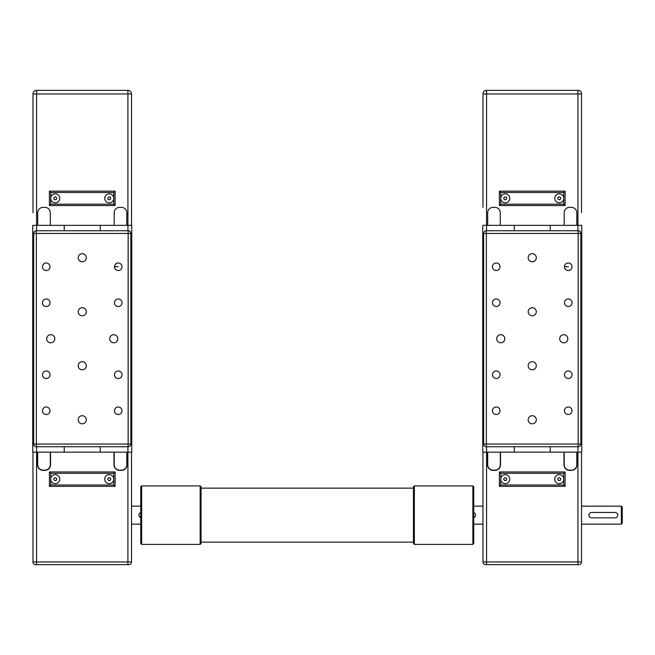 <?xml version="1.0" encoding="UTF-8"?>
<svg xmlns="http://www.w3.org/2000/svg" width="655" height="655" viewBox="0 0 655 655"><rect width="100%" height="100%" fill="white"/><g stroke="black" fill="none" stroke-linecap="round" stroke-linejoin="round"><path stroke-width="0.98" d="M64.247 446.751L64.247 452.147L64.247 446.751L100.248 446.751L100.248 452.147L131.753 452.147L131.753 225.353L100.248 225.353L100.248 230.748L100.248 225.353L32.75 225.353L32.75 452.147L36.574 452.147L36.574 446.751M64.247 230.748L64.247 225.353L64.247 230.748L100.248 230.748M100.248 446.751L100.248 452.147L36.574 452.147L36.574 561.949L32.971 561.949A2.702 2.702 0 0 0 35.673 564.651L128.822 564.651A2.702 2.702 0 0 0 131.524 561.949L127.922 561.949L127.922 564.651M59.752 198.35A4.503 4.503 0 0 1 55.249 202.853A4.503 4.503 0 0 1 50.746 198.35A4.503 4.503 0 0 1 55.249 193.847A4.503 4.503 0 0 1 59.752 198.35M50.746 192.496L113.749 192.496L113.749 198.35A4.503 4.503 0 0 1 109.254 202.853A4.503 4.503 0 0 1 104.751 198.35A4.503 4.503 0 0 1 109.254 193.847A4.503 4.503 0 0 1 113.749 198.35L113.749 204.196L115.1 205.547L115.1 191.154L49.403 191.154L49.403 205.547L115.1 205.547L49.403 205.547L50.746 204.196L50.746 192.496L49.403 191.154M32.971 207.348L32.971 93.952A3.603 3.603 0 0 1 36.574 90.349L127.922 90.349L36.574 90.349A3.603 3.603 0 0 0 32.971 93.952L32.971 212.752M50.304 225.353L50.304 212.752A5.404 5.404 0 0 0 44.9 207.348L43.099 207.348A5.404 5.404 0 0 0 37.703 212.752L37.703 225.353M126.8 225.353L126.8 212.752A5.404 5.404 0 0 0 121.396 207.348L119.603 207.348A5.404 5.404 0 0 0 114.199 212.752L114.199 225.353M131.524 225.353L131.524 93.952A3.603 3.603 0 0 0 127.922 90.349A3.603 3.603 0 0 1 131.524 93.952L127.922 93.952L127.922 90.349M108.468 199.701L107.69 198.35L108.468 196.999L110.032 196.999L110.81 198.35L110.032 199.701L108.468 199.701M54.471 199.701L53.694 198.35L54.471 196.999L56.027 196.999L56.805 198.35L56.027 199.701L54.471 199.701M113.749 192.496L115.1 191.154M50.746 473.303L113.749 473.303L113.749 479.149A4.503 4.503 0 0 1 109.254 483.652A4.503 4.503 0 0 1 104.751 479.149A4.503 4.503 0 0 1 109.254 474.654A4.503 4.503 0 0 1 113.749 479.149L113.749 485.003L50.746 485.003L50.746 479.149A4.503 4.503 0 0 1 55.249 474.654A4.503 4.503 0 0 1 59.752 479.149A4.503 4.503 0 0 1 55.249 483.652A4.503 4.503 0 0 1 50.746 479.149L50.746 473.303L49.403 471.952L49.403 486.354L115.1 486.354L115.1 471.952L49.403 471.952M50.746 485.003L49.403 486.354M113.749 485.003L115.1 486.354M113.749 473.303L115.1 471.952M108.468 480.5L107.69 479.149L108.468 477.798L110.032 477.798L110.81 479.149L110.032 480.5L108.468 480.5M54.471 480.5L53.694 479.149L54.471 477.798L56.027 477.798L56.805 479.149L56.027 480.5L54.471 480.5M140.751 512.603A2.702 2.702 0 0 0 140.751 517.696M126.8 452.147L126.8 464.747A5.404 5.404 0 0 1 121.396 470.151L119.603 470.151A5.404 5.404 0 0 1 114.199 464.747L114.199 452.147M131.524 452.147L131.524 561.949M113.978 452.147L113.978 464.747A5.625 5.625 0 0 0 119.603 470.372L121.396 470.372A5.625 5.625 0 0 0 127.029 464.747L127.029 452.147M32.971 452.147L32.971 561.949M50.304 452.147L50.304 464.747A5.404 5.404 0 0 1 44.9 470.151L43.099 470.151A5.404 5.404 0 0 1 37.703 464.747L37.703 452.147M37.474 452.147L37.474 464.747A5.625 5.625 0 0 0 43.099 470.372L44.9 470.372A5.625 5.625 0 0 0 50.525 464.747L50.525 452.147M130.853 421.607L130.853 417.89L130.853 421.607M130.853 367.611L130.853 363.893L130.853 367.611M130.853 313.614L130.853 309.889L130.853 313.614M130.853 259.609L130.853 255.892L130.853 259.609M42.477 410.75A3.766 3.766 0 0 1 46.251 406.984A3.766 3.766 0 0 1 50.017 410.75A3.766 3.766 0 0 1 46.251 414.517A3.766 3.766 0 0 1 42.477 410.75M114.478 410.75A3.766 3.766 0 0 1 118.252 406.984A3.766 3.766 0 0 1 122.018 410.75A3.766 3.766 0 0 1 118.252 414.517A3.766 3.766 0 0 1 114.478 410.75M114.478 374.75A3.766 3.766 0 0 1 118.252 370.984A3.766 3.766 0 0 1 122.018 374.75A3.766 3.766 0 0 1 118.252 378.516A3.766 3.766 0 0 1 114.478 374.75M42.477 374.75A3.766 3.766 0 0 1 46.251 370.984A3.766 3.766 0 0 1 50.017 374.75A3.766 3.766 0 0 1 46.251 378.516A3.766 3.766 0 0 1 42.477 374.75M42.477 302.749A3.766 3.766 0 0 1 46.251 298.983A3.766 3.766 0 0 1 50.017 302.749A3.766 3.766 0 0 1 46.251 306.515A3.766 3.766 0 0 1 42.477 302.749M114.478 302.749A3.766 3.766 0 0 1 118.252 298.983A3.766 3.766 0 0 1 122.018 302.749A3.766 3.766 0 0 1 118.252 306.515A3.766 3.766 0 0 1 114.478 302.749M114.478 266.749A3.766 3.766 0 0 1 118.252 262.982A3.766 3.766 0 0 1 122.018 266.749A3.766 3.766 0 0 1 118.252 270.523A3.766 3.766 0 0 1 114.478 266.749L118.252 266.749M42.477 266.749A3.766 3.766 0 0 1 46.251 262.982A3.766 3.766 0 0 1 50.017 266.749A3.766 3.766 0 0 1 46.251 270.523A3.766 3.766 0 0 1 42.477 266.749M78.199 419.749A4.053 4.053 0 0 1 82.252 415.704A4.053 4.053 0 0 1 86.296 419.749A4.053 4.053 0 0 1 82.252 423.801A4.053 4.053 0 0 1 78.199 419.749M78.199 365.752A4.053 4.053 0 0 1 82.252 361.699A4.053 4.053 0 0 1 86.296 365.752A4.053 4.053 0 0 1 82.252 369.797A4.053 4.053 0 0 1 78.199 365.752M78.199 311.747A4.053 4.053 0 0 1 82.252 307.703A4.053 4.053 0 0 1 86.296 311.747A4.053 4.053 0 0 1 82.252 315.8A4.053 4.053 0 0 1 78.199 311.747M78.199 257.751A4.053 4.053 0 0 1 82.252 253.698A4.053 4.053 0 0 1 86.296 257.751A4.053 4.053 0 0 1 82.252 261.803A4.053 4.053 0 0 1 78.199 257.751M46.701 338.75A4.053 4.053 0 0 1 50.746 334.697A4.053 4.053 0 0 1 54.799 338.75A4.053 4.053 0 0 1 50.746 342.802A4.053 4.053 0 0 1 46.701 338.75M109.696 338.75A4.053 4.053 0 0 1 113.749 334.697A4.053 4.053 0 0 1 117.802 338.75A4.053 4.053 0 0 1 113.749 342.802A4.053 4.053 0 0 1 109.696 338.75M130.853 332.904L130.853 344.604M130.853 444.049A2.702 2.702 0 0 1 128.151 446.751L128.151 444.049L130.853 444.049L130.853 233.45L128.151 233.45L128.151 230.748A2.702 2.702 0 0 1 130.853 233.45M33.651 233.45A2.702 2.702 0 0 1 36.352 230.748L36.352 233.45L33.651 233.45L33.651 444.049L36.352 444.049L36.352 446.751A2.702 2.702 0 0 1 33.651 444.049M36.352 446.751L128.151 446.751M128.151 230.748L36.352 230.748M514.249 446.751L514.249 452.147L514.249 446.751L550.249 446.751L550.249 452.147L581.746 452.147L581.746 225.353L550.249 225.353L550.249 230.748L550.249 225.353L482.751 225.353L482.751 452.147L486.575 452.147L486.575 446.751M514.249 230.748L514.249 225.353L514.249 230.748L550.249 230.748M550.249 446.751L550.249 452.147L486.575 452.147L486.575 561.949L482.972 561.949A2.702 2.702 0 0 0 485.674 564.651L578.823 564.651A2.702 2.702 0 0 0 581.525 561.949L577.923 561.949L577.923 564.651M509.754 198.35A4.503 4.503 0 0 1 505.251 202.853A4.503 4.503 0 0 1 500.748 198.35A4.503 4.503 0 0 1 505.251 193.847A4.503 4.503 0 0 1 509.754 198.35M563.75 198.35A4.503 4.503 0 0 1 559.247 202.853A4.503 4.503 0 0 1 554.752 198.35A4.503 4.503 0 0 1 559.247 193.847A4.503 4.503 0 0 1 563.75 198.35L563.75 204.196L565.101 205.547L565.101 191.154L499.397 191.154L499.397 205.547L565.101 205.547L565.101 191.154L563.75 192.496L563.75 198.35M482.972 93.952L486.575 93.952L486.575 90.349L577.923 90.349L486.575 90.349A3.603 3.603 0 0 0 482.972 93.952L482.972 207.348M500.297 225.353L500.297 212.752A5.404 5.404 0 0 0 494.902 207.348L493.1 207.348A5.404 5.404 0 0 0 487.697 212.752L487.697 225.353M576.801 225.353L576.801 212.752A5.404 5.404 0 0 0 571.397 207.348L569.596 207.348A5.404 5.404 0 0 0 564.201 212.752L564.201 225.353M581.525 212.752L581.525 93.952A3.603 3.603 0 0 0 577.923 90.349A3.603 3.603 0 0 1 581.525 93.952L581.525 212.752M558.469 199.701L557.692 198.35L558.469 196.999L560.033 196.999L560.811 198.35L560.033 199.701L558.469 199.701M504.473 199.701L503.695 198.35L504.473 196.999L506.028 196.999L506.806 198.35L506.028 199.701L504.473 199.701M563.75 204.196L500.748 204.196L499.397 205.547M500.748 204.196L500.748 192.496L499.397 191.154M581.525 543.028L581.525 550.274L581.525 543.028M621.349 506.151L621.349 524.147L622.25 523.247L622.25 507.052L621.349 506.151L581.525 506.151M589.737 513.242L589.156 514.118M500.748 473.303L563.75 473.303L563.75 479.149A4.503 4.503 0 0 1 559.247 483.652A4.503 4.503 0 0 1 554.752 479.149A4.503 4.503 0 0 1 559.247 474.654A4.503 4.503 0 0 1 563.75 479.149L563.75 485.003L500.748 485.003L500.748 479.149A4.503 4.503 0 0 1 505.251 474.654A4.503 4.503 0 0 1 509.754 479.149A4.503 4.503 0 0 1 505.251 483.652A4.503 4.503 0 0 1 500.748 479.149L500.748 473.303L499.397 471.952L499.397 486.354L565.101 486.354L565.101 471.952L499.397 471.952M500.748 485.003L499.397 486.354M563.75 485.003L565.101 486.354L565.101 471.952L563.75 473.303M558.469 480.5L557.692 479.149L558.469 477.798L560.033 477.798L560.811 479.149L560.033 480.5L558.469 480.5M504.473 480.5L503.695 479.149L504.473 477.798L506.028 477.798L506.806 479.149L506.028 480.5L504.473 480.5M473.753 517.696A2.702 2.702 0 0 0 473.753 512.603M615.053 517.851A2.702 2.702 0 0 0 617.747 515.149A2.702 2.702 0 0 0 615.053 512.447L591.653 512.447A2.702 2.702 0 0 0 588.951 515.149A2.702 2.702 0 0 0 591.653 517.851L615.053 517.851M576.801 452.147L576.801 464.747A5.404 5.404 0 0 1 571.397 470.151L569.596 470.151A5.404 5.404 0 0 1 564.201 464.747L564.201 452.147M581.525 452.147L581.525 561.949M563.971 452.147L563.971 464.747A5.625 5.625 0 0 0 569.596 470.372L571.397 470.372A5.625 5.625 0 0 0 577.022 464.747L577.022 452.147M482.972 452.147L482.972 561.949M500.297 452.147L500.297 464.747A5.404 5.404 0 0 1 494.902 470.151L493.1 470.151A5.404 5.404 0 0 1 487.697 464.747L487.697 452.147M487.476 452.147L487.476 464.747A5.625 5.625 0 0 0 493.1 470.372L494.902 470.372A5.625 5.625 0 0 0 500.526 464.747L500.526 452.147M580.854 421.607L580.854 417.89L580.854 421.607M580.854 367.611L580.854 363.893L580.854 367.611M580.854 313.614L580.854 309.889L580.854 313.614M580.854 259.609L580.854 255.892L580.854 259.609M483.652 259.609L483.652 255.892L483.652 259.609M492.478 410.75A3.766 3.766 0 0 1 496.253 406.984A3.766 3.766 0 0 1 500.019 410.75A3.766 3.766 0 0 1 496.253 414.517A3.766 3.766 0 0 1 492.478 410.75M564.479 410.75A3.766 3.766 0 0 1 568.253 406.984A3.766 3.766 0 0 1 572.02 410.75A3.766 3.766 0 0 1 568.253 414.517A3.766 3.766 0 0 1 564.479 410.75M564.479 374.75A3.766 3.766 0 0 1 568.253 370.984A3.766 3.766 0 0 1 572.02 374.75A3.766 3.766 0 0 1 568.253 378.516A3.766 3.766 0 0 1 564.479 374.75M492.478 374.75A3.766 3.766 0 0 1 496.253 370.984A3.766 3.766 0 0 1 500.019 374.75A3.766 3.766 0 0 1 496.253 378.516A3.766 3.766 0 0 1 492.478 374.75M492.478 302.749A3.766 3.766 0 0 1 496.253 298.983A3.766 3.766 0 0 1 500.019 302.749A3.766 3.766 0 0 1 496.253 306.515A3.766 3.766 0 0 1 492.478 302.749M564.479 302.749A3.766 3.766 0 0 1 568.253 298.983A3.766 3.766 0 0 1 572.02 302.749A3.766 3.766 0 0 1 568.253 306.515A3.766 3.766 0 0 1 564.479 302.749M564.479 266.749A3.766 3.766 0 0 1 568.253 262.982A3.766 3.766 0 0 1 572.02 266.749A3.766 3.766 0 0 1 568.253 270.523A3.766 3.766 0 0 1 564.479 266.749L568.253 266.749M492.478 266.749A3.766 3.766 0 0 1 496.253 262.982A3.766 3.766 0 0 1 500.019 266.749A3.766 3.766 0 0 1 496.253 270.523A3.766 3.766 0 0 1 492.478 266.749M528.2 419.749A4.053 4.053 0 0 1 532.253 415.704A4.053 4.053 0 0 1 536.298 419.749A4.053 4.053 0 0 1 532.253 423.801A4.053 4.053 0 0 1 528.2 419.749M528.2 365.752A4.053 4.053 0 0 1 532.253 361.699A4.053 4.053 0 0 1 536.298 365.752A4.053 4.053 0 0 1 532.253 369.797A4.053 4.053 0 0 1 528.2 365.752M528.2 311.747A4.053 4.053 0 0 1 532.253 307.703A4.053 4.053 0 0 1 536.298 311.747A4.053 4.053 0 0 1 532.253 315.8A4.053 4.053 0 0 1 528.2 311.747M528.2 257.751A4.053 4.053 0 0 1 532.253 253.698A4.053 4.053 0 0 1 536.298 257.751A4.053 4.053 0 0 1 532.253 261.803A4.053 4.053 0 0 1 528.2 257.751M496.703 338.75A4.053 4.053 0 0 1 500.748 334.697A4.053 4.053 0 0 1 504.8 338.75A4.053 4.053 0 0 1 500.748 342.802A4.053 4.053 0 0 1 496.703 338.75M559.697 338.75A4.053 4.053 0 0 1 563.75 334.697A4.053 4.053 0 0 1 567.803 338.75A4.053 4.053 0 0 1 563.75 342.802A4.053 4.053 0 0 1 559.697 338.75M580.854 332.904L580.854 344.604M580.854 444.049A2.702 2.702 0 0 1 578.152 446.751L578.152 444.049L580.854 444.049L580.854 233.45L578.152 233.45L578.152 230.748A2.702 2.702 0 0 1 580.854 233.45M483.652 233.45A2.702 2.702 0 0 1 486.354 230.748L486.354 233.45L483.652 233.45L483.652 444.049L486.354 444.049L486.354 446.751A2.702 2.702 0 0 1 483.652 444.049M486.354 446.751L578.152 446.751M578.152 230.748L486.354 230.748M141.652 544.403L141.652 485.904L200.152 485.904L200.152 544.403L141.652 544.403L140.751 543.503L140.751 486.796L141.652 485.904M200.152 544.403L201.052 543.503L201.052 486.796L200.152 485.904M472.853 515.149L472.853 544.403L473.753 543.503L473.753 486.796L472.853 485.904L472.853 515.149M414.353 485.904L413.452 486.796L413.452 543.503L414.353 544.403L414.353 485.904L472.853 485.904M36.574 564.651L36.574 561.949L127.922 561.949L127.922 446.751M127.922 230.748L127.922 93.952L36.574 93.952L36.574 90.349M36.574 230.748L36.574 93.952L32.971 93.952M113.749 204.196L50.746 204.196M128.151 233.45L128.151 444.049L36.352 444.049L36.352 233.45L128.151 233.45M486.575 564.651L486.575 561.949L577.923 561.949L577.923 446.751M577.923 230.748L577.923 90.349M486.575 230.748L486.575 93.952L581.525 93.952M500.748 192.496L563.75 192.496M578.152 233.45L578.152 444.049L486.354 444.049L486.354 233.45L578.152 233.45M131.524 506.151L140.751 506.151M131.524 524.147L140.751 524.147M473.753 506.151L482.972 506.151M473.753 524.147L482.972 524.147M581.525 524.147L621.349 524.147M414.353 544.403L472.853 544.403M413.452 488.147L201.052 488.147M413.452 542.152L201.052 542.152"/></g></svg>
